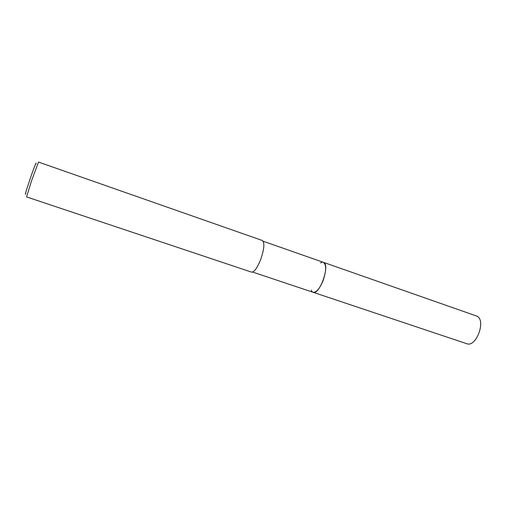 <?xml version="1.0" encoding="UTF-8"?>
<svg xmlns="http://www.w3.org/2000/svg" width="506" height="506" viewBox="0 0 506 506"><rect width="100%" height="100%" fill="white"/><g stroke="black" fill="none" stroke-linecap="round" stroke-linejoin="round"><path stroke-width="0.76" d="M263.171 241.235L323.347 262.31C326.497 264.632 326.402 270.767 323.062 280.716C319.64 288.787 316.32 292.645 313.087 292.285L312.967 292.247M320.595 262.905L322.012 262.266M323.264 262.285C326.503 264.499 326.433 270.64 323.068 280.716C319.596 288.888 316.237 292.74 313.005 292.259M38.5 162.065L31.416 181.148L26.571 196.91L251.507 272.12C254.176 272.253 257.25 268.041 260.716 259.464C264.258 248.965 264.796 242.646 262.329 240.502L38.5 162.065M35.939 164.026C36.951 160.067 33.383 169.263 29.645 180.338C25.977 191.331 24.68 195.816 25.749 193.785M312.006 291.507L311.272 290.128M323.233 262.272L476.873 316.13C486.424 320.102 476.216 347.786 466.722 343.688L252.62 272.057M323.353 262.31L323.77 262.506C330.228 265.441 319.457 295.428 313.087 292.291"/></g></svg>

